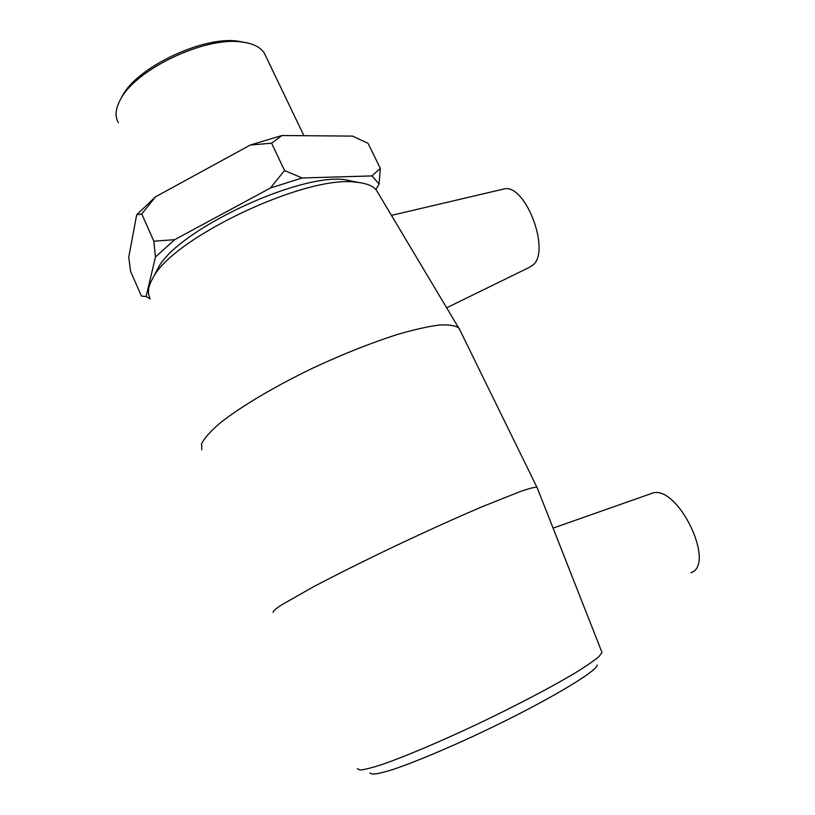 <?xml version="1.0" encoding="UTF-8"?>
<svg xmlns="http://www.w3.org/2000/svg" width="815" height="815" viewBox="0 0 815 815"><rect width="100%" height="100%" fill="white"/><g stroke="black" fill="none" stroke-linecap="round" stroke-linejoin="round"><path stroke-width="1.22" d="M250.236 145.06L271.609 143.175L284.547 170.508L270.407 188.02L174.695 239.671L153.852 241.199L155.461 256.99L146.119 296.538L141.413 296.059L130.522 271.252L128.76 257.061L136.696 214.753L141.739 213.988L155.471 196.853L250.236 145.06L281.949 135.514L352.528 136.105L368.054 143.328L380.32 168.359L371.946 175.918L302.151 177.976L284.547 170.508M141.739 213.988L153.852 241.199M375.898 189.559L379.087 183.956L380.32 168.359M271.609 143.175L281.949 135.514M155.471 196.853L136.696 214.753M150.306 298.973L146.119 296.538M155.461 256.99L174.695 239.671M270.407 188.02L302.151 177.976M371.946 175.918L379.087 183.956M601.664 651.593L601.99 652.509L598.933 656.595C594.186 660.598 586.566 665.855 576.073 672.385C552.886 686.322 516.741 705.352 478.578 723.567C440.416 741.599 404.617 756.727 381.96 764.552C371.742 767.862 364.417 769.696 359.986 770.053L357.398 768.647M370.041 772.854C370.866 775.187 378.68 774.016 393.472 769.319C414.672 762.188 447.792 748.313 482.959 731.697C546.111 701.746 597.558 671.102 597.201 664.989M537.238 487.849L536.922 487.238C534.752 487.064 529.444 488.409 521.019 491.251L482.083 506.747C456.105 517.851 427.233 530.901 395.479 545.897C363.908 560.975 336.514 574.636 313.296 586.882L281.114 605.168C275.287 609.09 272.648 611.525 273.178 612.473M584.925 609.05L564.907 558.183M357.948 182.387L344.939 179.657C297.933 173.086 175.836 231.053 157.947 268.441L156.093 271.965M149.807 297.506C147.27 292.554 148.259 286.147 152.792 278.272C171.71 238.388 305.044 175.082 355.248 182.142C365.568 182.968 372.577 185.576 376.265 189.966L378.343 193.45M460.108 330.472L458.611 327.824C454.964 325.43 448.393 324.513 438.888 325.073C427.753 326.55 414.163 329.617 398.107 334.262C371.935 342.555 343.624 353.781 313.174 367.942C273.728 386.88 238.907 407.734 218.828 424.075C210.005 431.838 204.27 438.378 201.611 443.717L201.794 449.778M422.944 268.104L399.727 229.249M246.171 42.675L237.776 41.117C202.782 36.003 137.052 67.207 122.372 95.905L120.936 98.615M118.318 122.556C114.681 116.28 115.465 108.477 120.671 99.124C135.911 69.265 204.708 36.604 241.128 41.932C252.762 43.276 260.505 47.036 264.355 53.209L265.802 56.225M446.651 307.805L529.006 267.544L533.438 264.651C550.41 249.95 525.675 184.648 504.689 188.805L501.775 189.498M649.514 494.196L652.937 492.983C678.274 485.506 716.212 564.438 690.926 572.772M601.99 652.438L537.014 487.278M157.947 268.441L152.792 278.272M344.939 179.657L355.248 182.142M376.265 189.966L458.611 327.824M122.372 95.905L120.671 99.124M237.776 41.117L241.128 41.932M264.355 53.209L303.913 135.697M652.937 492.983L553.079 528.12M504.689 188.805L391.445 215.384M459.028 328.272L536.922 487.238"/></g></svg>
